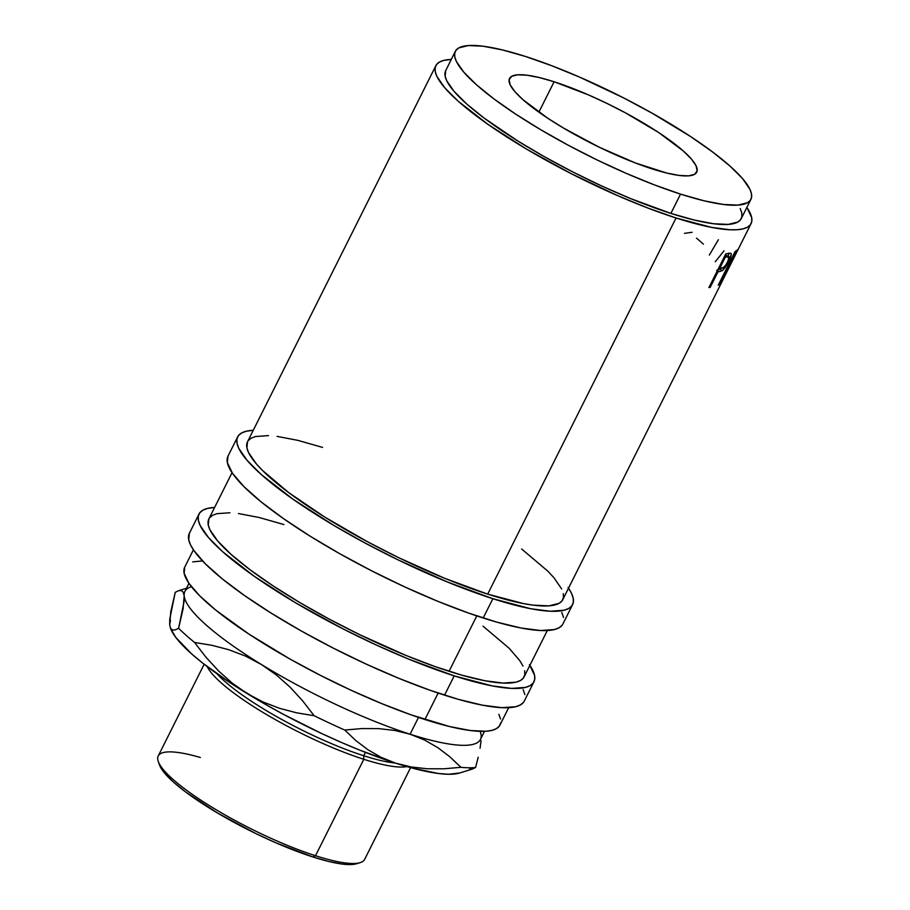 <?xml version="1.0" encoding="UTF-8"?>
<svg xmlns="http://www.w3.org/2000/svg" width="910" height="910" viewBox="0 0 910 910"><rect width="100%" height="100%" fill="white"/><g stroke="black" fill="none" stroke-linecap="round" stroke-linejoin="round"><path stroke-width="1.36" d="M751.103 223.553A176.29 35.968 -153.4 0 0 746.848 207.435L751.66 217.467L751.785 221.448L750.397 224.702L747.485 227.17L743.095 228.854L737.259 229.73L730.047 229.775L711.745 227.42L676.05 217.99L487.692 594.128A176.29 35.968 26.6 0 0 562.744 599.701L751.103 223.553A176.29 35.968 -153.4 0 1 676.05 217.99L648.079 208.117L618.015 195.809L571.514 173.821L526.913 149.32L488.033 124.408L458.242 101.249L444.728 87.769L436.936 76.474L435.287 71.776L435.151 67.795L436.55 64.542L439.462 62.073L443.852 60.39L451.303 59.434A176.29 35.968 -153.4 0 0 435.845 65.691L247.486 441.828A176.29 35.968 26.6 0 0 320.65 514.503A176.29 35.968 26.6 0 0 487.692 594.128L523.386 603.569L533.158 605.15L548.901 605.867L559.127 603.319L562.039 600.839L563.438 597.586L563.301 593.604M717.467 270.247L719.992 269.235L716.648 270.395L718.934 271.715A176.29 35.968 -153.4 0 1 717.979 271.84L710.175 287.423L709.265 286.877L710.175 287.423A176.29 35.968 -153.4 0 1 708.924 287.549L725.827 253.788A176.29 35.968 26.6 0 0 728.489 253.469L730.776 253.31L731.287 254.311L728.341 262.103L723.768 269.224L721.857 270.85L718.934 271.715A176.29 35.968 -153.4 0 1 717.979 271.84L710.175 287.423A176.29 35.968 -153.4 0 1 708.924 287.549L725.827 253.788A176.29 35.968 -153.4 0 0 728.489 253.469L730.992 253.412C731.685 254.322 730.935 256.961 728.739 261.329L728.136 260.999L728.739 261.329C726.487 265.856 724.349 268.939 722.335 270.554L719.992 269.235L721.414 267.904M718.24 285.194L735.143 251.433A176.29 35.968 26.6 0 0 736.679 250.455L737.817 249.613L736.975 251.706L728.057 268.223L722.085 281.497A176.29 35.968 -153.4 0 1 721.641 282.248L727.306 268.825A176.29 35.968 -153.4 0 1 726.76 269.189L718.968 284.773A176.29 35.968 -153.4 0 1 718.24 285.194L735.143 251.433A176.29 35.968 -153.4 0 0 736.679 250.455L737.817 249.613L734.427 256.859L728.057 268.223L727.01 267.676L728.057 268.223L722.085 281.497A176.29 35.968 -153.4 0 1 721.641 282.248L727.306 268.825A176.29 35.968 -153.4 0 1 726.76 269.189L718.968 284.773A176.29 35.968 -153.4 0 1 718.24 285.194M455.353 51.335L445.695 70.616A165.267 33.715 26.6 0 0 514.286 138.752A165.267 33.715 26.6 0 0 670.886 213.406L680.543 194.114A165.267 33.715 -153.4 0 1 523.955 119.46A165.267 33.715 -153.4 0 1 455.353 51.335A165.267 33.715 -153.4 0 1 525.718 56.545L551.938 65.804L580.125 77.35L623.714 97.962L652.026 113.136L690.633 136.58L712.371 151.799L729.911 165.995L742.583 178.633L749.885 189.223L751.433 193.625L751.558 197.356L750.249 200.405L747.519 202.725L737.93 205.114L723.166 204.443L703.794 200.723L680.543 194.114L670.886 213.406A165.267 33.715 26.6 0 0 741.252 218.627L750.909 199.335A165.267 33.715 -153.4 0 1 680.543 194.114L654.324 184.867L626.137 173.321L597.062 159.932L568.227 145.213L540.733 129.732L515.629 114.08L493.891 98.871L476.351 84.664L463.69 72.026L456.376 61.436L454.829 57.046L454.704 53.303L456.024 50.266L458.742 47.934L468.332 45.545L483.096 46.217L502.468 49.936L525.718 56.545A165.267 33.715 -153.4 0 1 682.318 131.199A165.267 33.715 -153.4 0 1 750.909 199.335M554.099 81.763L538.879 112.169L554.099 81.763A104.673 21.351 -153.4 0 1 653.278 129.049A104.673 21.351 -153.4 0 1 696.719 172.195A104.673 21.351 -153.4 0 1 652.163 168.896A104.673 21.351 -153.4 0 1 552.984 121.61A104.673 21.351 -153.4 0 1 509.543 78.465A104.673 21.351 -153.4 0 1 554.099 81.763L539.38 77.578L527.106 75.234L517.756 74.802L511.682 76.315L509.134 79.716L510.191 84.869L514.821 91.569L522.841 99.577L547.718 118.209L563.609 128.117L599.292 147.249L635.555 163.038L666.882 173.082L679.156 175.437L688.506 175.857L694.58 174.345L697.128 170.955L696.07 165.802L691.452 159.091L683.421 151.083L658.544 132.451L625.238 112.738L606.97 103.421L588.565 94.936L554.099 81.763M568.079 587.496L571.434 593.172L573.186 598.154L573.323 602.397L571.844 605.844L568.75 608.471L564.086 610.257L550.22 611.236L530.78 608.744L492.856 598.712L483.199 618.004A187.301 38.209 26.6 0 0 562.937 623.919L572.595 604.627A187.301 38.209 -153.4 0 1 492.856 598.712L447.367 581.979L398.239 559.968L365.558 543.293L334.391 525.752L293.088 499.283L261.432 474.679L247.076 460.346L238.795 448.346L237.044 443.363L236.907 439.132L238.386 435.685L241.48 433.046L246.144 431.26L253.264 430.282A187.301 38.209 -153.4 0 0 237.635 436.891L227.978 456.183A187.301 38.209 26.6 0 0 305.714 533.396A187.301 38.209 26.6 0 0 483.199 618.004L492.856 598.712A187.301 38.209 -153.4 0 1 315.372 514.104A187.301 38.209 -153.4 0 1 237.635 436.891M568.523 588.156A187.301 38.209 -153.4 0 1 572.595 604.627M529.438 664.653L534.557 675.311L534.693 679.554L533.203 683L530.12 685.628L525.457 687.414L511.591 688.392L492.151 685.901L454.215 675.868L444.558 695.16A187.301 38.209 26.6 0 0 524.297 701.075L533.954 681.783A187.301 38.209 -153.4 0 1 454.215 675.868L408.726 659.136L376.126 644.94L343.15 628.935L295.75 602.909L254.447 576.439L222.791 551.835L208.435 537.503L200.155 525.502L198.403 520.52L198.266 516.288L199.745 512.842L202.839 510.203L207.503 508.417L214.635 507.439A187.301 38.209 -153.4 0 0 198.994 514.048L189.337 533.34A187.301 38.209 26.6 0 0 267.074 610.553A187.301 38.209 26.6 0 0 444.558 695.16L454.215 675.868A187.301 38.209 -153.4 0 1 276.742 591.261A187.301 38.209 -153.4 0 1 198.994 514.048M529.893 665.312A187.301 38.209 -153.4 0 1 533.954 681.783M204.158 664.243L158.215 755.994A115.445 23.546 26.6 0 0 206.126 803.587A115.445 23.546 26.6 0 0 315.508 855.73L363.807 759.293A115.445 23.546 26.6 0 0 406.884 766.584A115.445 23.546 -153.4 0 1 363.807 759.293L363.727 755.732A112.692 22.989 -153.4 0 1 216.978 673.753A112.692 22.989 26.6 0 0 363.727 755.732L365.411 752.365L363.727 755.732A112.692 22.989 26.6 0 0 395.304 763.058A112.692 22.989 -153.4 0 1 363.727 755.732L363.807 759.293L315.508 855.73L313.006 857.004A112.692 22.989 26.6 0 0 356.629 863.726L360.189 862.635A115.445 23.546 -153.4 0 1 315.508 855.73A115.445 23.546 26.6 0 0 364.66 859.381L410.603 767.63M184.719 567.169L184.138 573.3L188.95 583.333L184.889 591.432A165.267 33.715 26.6 0 0 184.173 595.822A165.267 33.715 26.6 0 0 261.579 664.607A165.267 33.715 26.6 0 0 410.091 734.211L418.498 717.41L410.091 734.211A165.267 33.715 26.6 0 0 480.446 739.432L484.507 731.333M193.409 549.822L184.696 567.203A176.29 35.968 26.6 0 0 257.871 639.878A176.29 35.968 26.6 0 0 424.902 719.514L438.154 693.056L424.902 719.514A176.29 35.968 26.6 0 0 499.954 725.077L508.667 707.684M232.05 472.665L208.845 518.984A176.29 35.968 26.6 0 0 282.02 591.659A176.29 35.968 26.6 0 0 449.051 671.284L476.795 615.899L449.051 671.284A176.29 35.968 26.6 0 0 524.103 676.858L547.308 630.528M202.509 560.913L192.704 561.902M188.95 583.333L199.654 595.777L215.841 610.166L248.999 634.145L290.176 659.159L320.377 675.334L351.408 690.406L382.098 703.76L411.252 714.907L449.699 726.567L470.368 730.525L486.122 731.242L491.946 730.377L496.348 728.694L499.249 726.214L500.648 722.972M500.523 718.98L498.862 714.293M459.664 772.988L448.619 774.262L438.222 773.477L411.479 767.869L395.6 763.149L381.074 757.313L367.856 749.703L355.799 740.535L344.742 730.047L361.85 728.569L378.549 728.614L394.656 730.423L410.091 734.211A165.267 33.715 -153.4 0 1 261.579 664.607L276.378 674.97L290.04 687.107L302.643 700.837L314.109 715.692A181.795 37.083 26.6 0 0 344.742 730.047L361.85 728.569L378.549 728.614L394.656 730.423L410.091 734.211A165.267 33.715 -153.4 0 0 481.174 735.041L480.241 731.435M481.094 740.74L480.048 748.236L481.094 740.74M478.182 757.222L475.6 767.483A181.795 37.083 -153.4 0 1 460.938 767.312A181.795 37.083 26.6 0 0 475.6 767.483L478.182 757.222M469.48 769.246L472.256 769.109L459.573 773.022A165.267 33.715 26.6 0 1 395.6 763.149L381.074 757.313L367.856 749.703L355.799 740.535L344.742 730.047A181.795 37.083 -153.4 0 1 314.109 715.692L296.785 712.848L279.779 708.389L263.149 702.031L247.099 693.534A165.267 33.715 26.6 0 0 395.6 763.149L411.036 766.937L427.131 768.757L443.83 768.802L460.938 767.312L449.881 756.824L437.824 747.656L424.606 740.046L410.091 734.211L424.606 740.046L437.824 747.656L449.881 756.824L460.938 767.312L443.83 768.802L427.131 768.757L411.036 766.937L395.6 763.149L360.144 750.284L341.193 742.355L321.833 733.596L283.272 714.248L264.73 703.976L230.674 683.114L202.589 663.026L191.407 653.698L175.687 637.284L170.466 628.184M170.477 620.233L169.681 624.749L170.625 628.401L169.681 624.749L169.749 619.164L175.255 592.308L178.633 590.681L181.329 590.533L183.217 592.171L184.173 595.822L184.104 601.408L178.599 628.264A181.795 37.083 26.6 0 0 194.569 642.46L211.893 645.304L228.899 649.751L245.529 656.11L261.579 664.607A165.267 33.715 -153.4 0 1 184.173 595.822L183.081 608.847L178.599 628.264L175.22 629.902L172.525 630.038L170.5 628.275A165.267 33.715 26.6 0 0 247.099 693.534L232.3 683.183L218.639 671.034L206.047 657.316L194.569 642.46A181.795 37.083 -153.4 0 1 178.599 628.264L175.22 629.902L172.525 630.038M183.217 592.171L184.173 595.822A165.267 33.715 -153.4 0 1 191.282 586.768M186.482 588.258L178.588 590.692L181.329 590.533M472.199 769.121L475.6 767.483L472.199 769.121M169.681 624.749L170.773 611.736L175.255 592.308L178.633 590.681M261.579 664.607L276.378 674.97L290.04 687.107L302.643 700.837L314.109 715.692L296.785 712.848L279.779 708.389L263.149 702.031L247.099 693.534L232.3 683.183L218.639 671.034L206.047 657.316L194.569 642.46L211.893 645.304L228.899 649.751L245.529 656.11L261.579 664.607M363.807 759.293A115.445 23.546 -153.4 0 1 207.218 666.598A115.445 23.546 26.6 0 0 363.807 759.293M159.489 764.923L165.142 773.75L173.787 782.372L185.742 792.053L217.672 813.096L256.085 833.685L275.912 842.819L313.006 857.004L328.863 861.508L342.069 864.045L352.136 864.5L356.765 863.692M158.283 761.522L159.534 765.037A112.692 22.989 26.6 0 0 313.006 857.004L315.508 855.73A115.445 23.546 -153.4 0 1 158.283 761.522A115.445 23.546 -153.4 0 1 200.314 757.484M208.868 518.95L208.288 525.081L209.937 529.768L217.74 541.063L231.242 554.543L249.954 569.683L273.148 585.915L299.913 602.613L329.249 619.13L360.007 634.827L406.247 655.541L435.401 666.689L461.916 675.186L484.757 680.726L503.048 683.069L516.095 682.147L520.486 680.475L523.398 677.995L524.797 674.742L524.672 670.761M523.011 666.074L519.86 660.728L509.156 648.273L483.005 626.148M283.897 524.547L259.111 517.494L238.431 513.536M229.9 512.762L216.853 513.684L212.462 515.367L209.562 517.847M189.36 533.305L188.745 539.812L190.497 544.794L193.853 550.47L205.228 563.699L222.427 578.987L244.79 595.731L271.464 613.306L301.415 631.039L333.492 648.227L366.468 664.232L399.069 678.428L430.055 690.269L458.219 699.301L482.482 705.182L501.933 707.684L515.788 706.706L520.452 704.92L523.546 702.292M524.899 694.603L523.136 689.621M561.652 588.918L553.86 577.622L547.786 571.116L521.635 548.992M322.538 447.39L297.741 440.338L277.072 436.379M268.541 435.606L255.494 436.527L251.103 438.21L248.191 440.69M247.509 441.794L246.929 447.925L248.578 452.611L256.37 463.907L262.444 470.402L288.595 492.526L324.779 517.096L367.879 541.973L398.648 557.671L444.876 578.385L487.692 594.128L676.05 217.99A176.29 35.968 -153.4 0 1 509.009 138.354A176.29 35.968 -153.4 0 1 435.845 65.691M227.989 456.149L227.375 462.655L232.494 473.314L243.869 486.543L261.068 501.831L283.431 518.575L310.094 536.149L340.044 553.883L372.122 571.071L405.098 587.075L437.71 601.271L468.684 613.112L496.86 622.144L521.123 628.025L540.563 630.528L554.429 629.549L559.093 627.764L562.187 625.136M563.529 617.446L561.777 612.464M735.451 253.492L734.393 252.935L735.451 253.492C736.611 252.013 736.156 253.333 734.063 257.462L729.763 264.821L728.091 265.515L730.741 263.65L735.451 253.492A176.29 35.968 -153.4 0 1 734.131 254.47L728.5 265.731L734.131 254.47A176.29 35.968 -153.4 0 0 735.451 253.492L736.042 253.06L734.677 252.366M719.719 268.382L723.723 267.392L726.146 264.571L728.956 258.963L729.069 256.791L727.727 256.768A176.29 35.968 -153.4 0 1 725.35 257.12L719.719 268.382L725.35 257.12L724.428 256.586L725.35 257.12A176.29 35.968 -153.4 0 0 727.727 256.768L729.035 256.768L727.818 261.659C725.338 266.186 723.382 268.336 721.96 268.109L718.798 267.836L719.719 268.382M729.046 256.779L725.418 255.448L727.727 256.768L725.418 255.448L726.737 255.482M727.693 257.2L728.933 253.003M445.707 70.582L445.172 76.338L446.719 80.728L454.022 91.319L466.693 103.956L484.234 118.152L518.154 141.186L544.578 156.827L572.89 171.99L601.988 186.118L630.755 198.642L670.886 213.406L694.137 220.015L713.508 223.735L728.273 224.406L737.862 222.017L740.581 219.697L741.889 216.648L741.775 212.906L740.228 208.515M692.066 232.277L684.457 233.358M696.503 238.136A176.29 35.968 -153.4 0 1 703.419 244.164M718.377 239.717L709.334 255.062M724.019 250.864L715.237 261.762M726.612 268.461L727.306 268.825L726.612 268.461M717.979 271.84L717.057 271.305L717.979 271.84M716.648 270.395L718.934 271.715L722.335 270.554L719.992 269.235L721.118 268.234M728.899 253.412L728.08 256.233"/></g></svg>
